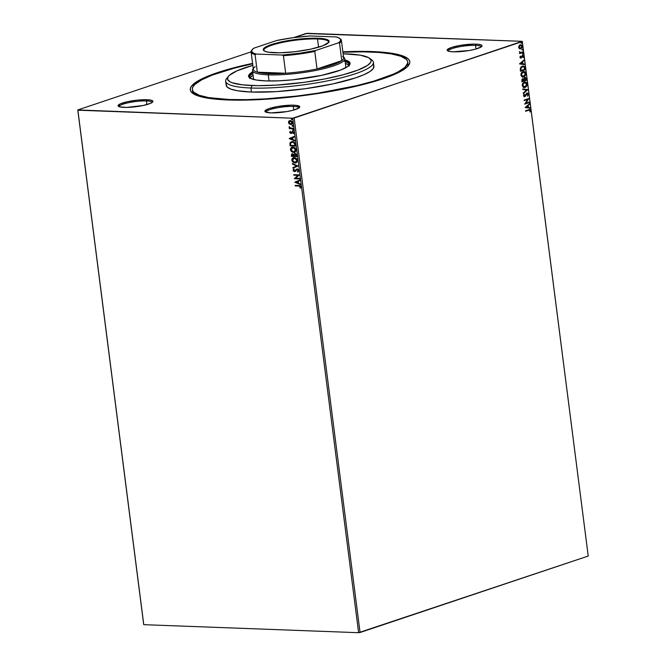 <?xml version="1.0" encoding="UTF-8"?>
<svg xmlns="http://www.w3.org/2000/svg" width="666" height="666" viewBox="0 0 666 666"><rect width="100%" height="100%" fill="white"/><g stroke="black" fill="none" stroke-linecap="round" stroke-linejoin="round"><path stroke-width="1" d="M192.607 90.551A108.591 19.722 -7.3 0 0 193.914 94.089A108.591 19.722 172.7 0 1 192.591 91.575L192.341 89.585A108.591 19.722 172.7 0 1 252.639 63.778L234.29 68.157L212.346 75.075L201.823 79.754L195.071 84.282L193.198 86.438L192.357 88.486L192.549 90.409L193.781 92.199L199.284 95.28L208.666 97.611L229.171 99.509A108.591 19.722 172.7 0 1 192.332 89.56M372.277 51.565L372.053 52.056L372.277 51.565L363.819 51.374L342.857 51.806A110.664 20.097 172.7 0 1 372.277 51.565A110.664 20.097 172.7 0 1 408.391 65.626A110.664 20.097 172.7 0 1 337.196 90.226A110.664 20.097 172.7 0 1 227.822 99.967A110.664 20.097 172.7 0 1 192.641 93.265A110.664 20.097 172.7 0 1 252.58 63.37L224.833 70.313L204.853 77.456L196.012 82.168L191.167 86.638L190.301 88.728L190.501 90.693L191.758 92.507L197.369 95.646L206.926 98.027L227.822 99.967L254.936 99.817L285.93 97.602L318.148 93.506L358.208 85.748L382.742 78.854L400.141 71.695L407.026 67.083L408.932 64.885L409.79 62.795L409.59 60.839L408.341 59.016L402.73 55.877L398.418 54.587L387.021 52.631L372.277 51.565M475.524 45.363A16.55 3.005 -7.3 0 0 457.6 47.136A16.55 3.005 -7.3 0 0 448.318 51.149A16.55 3.005 172.7 0 1 448.31 51.082A16.55 3.005 172.7 0 1 457.758 47.103A16.55 3.005 172.7 0 1 475.524 45.363L475.99 49.001L475.524 45.363A16.55 3.005 172.7 0 1 481.135 46.878A16.55 3.005 172.7 0 1 481.143 46.945L482.001 45.604L481.435 45.047L478.413 44.297L476.065 44.131L475.524 45.363L476.065 44.131L473.285 44.106L460.048 45.43L451.456 47.477L447.294 49.7L447.752 50.899L448.967 51.34L453.121 51.815A17.582 3.197 172.7 0 1 447.527 50.749A17.582 3.197 172.7 0 1 455.76 46.287A17.582 3.197 172.7 0 1 476.065 44.131A17.582 3.197 172.7 0 1 481.809 46.362A17.582 3.197 172.7 0 1 470.496 50.275A17.582 3.197 172.7 0 1 453.121 51.815L469.139 50.516L475.241 49.201L481.127 46.953A16.55 3.005 -7.3 0 0 475.524 45.363M293.265 106.427A16.55 3.005 -7.3 0 0 275.341 108.2A16.55 3.005 -7.3 0 0 266.067 112.213A16.55 3.005 172.7 0 1 266.05 112.154A16.55 3.005 172.7 0 1 275.499 108.167A16.55 3.005 172.7 0 1 293.265 106.427L293.731 110.065L293.265 106.427A16.55 3.005 172.7 0 1 298.876 107.942A16.55 3.005 172.7 0 1 298.884 108.009L299.742 106.668L296.154 105.361L293.814 105.195L293.265 106.427L293.814 105.195L291.025 105.17L277.789 106.493L269.197 108.55L265.035 110.764L265.493 111.963L270.862 112.887A17.582 3.197 172.7 0 1 265.276 111.821A17.582 3.197 172.7 0 1 273.501 107.359A17.582 3.197 172.7 0 1 293.814 105.195A17.582 3.197 172.7 0 1 299.55 107.426A17.582 3.197 172.7 0 1 288.236 111.339A17.582 3.197 172.7 0 1 270.862 112.887L286.888 111.58L292.982 110.273L298.868 108.025A16.55 3.005 -7.3 0 0 293.265 106.427M146.428 100.941A16.55 3.005 -7.3 0 0 128.505 102.714A16.55 3.005 -7.3 0 0 119.231 106.726A16.55 3.005 172.7 0 1 119.214 106.668A16.55 3.005 172.7 0 1 128.663 102.681A16.55 3.005 172.7 0 1 146.428 100.941L146.895 104.579L146.428 100.941A16.55 3.005 172.7 0 1 152.039 102.456A16.55 3.005 172.7 0 1 152.048 102.522A16.55 3.005 -7.3 0 0 146.428 100.941L146.978 99.709L146.428 100.941M124.026 107.401A17.582 3.197 172.7 0 1 118.44 106.335A17.582 3.197 172.7 0 1 126.665 101.873A17.582 3.197 172.7 0 1 146.978 99.709L137.745 100.083L127.755 101.632L120.379 103.821L118.098 105.927L119.872 106.918L126.806 107.417L143.248 105.478L150.624 103.288L152.797 101.823L152.905 101.182L151.132 100.191L146.978 99.709A17.582 3.197 172.7 0 1 152.714 101.94A17.582 3.197 172.7 0 1 141.4 105.852A17.582 3.197 172.7 0 1 124.026 107.401M305.935 33.5L293.673 37.604L307.376 33.3L522.227 41.325L305.935 33.5M251.107 51.865L77.772 109.948L143.681 624.417L77.772 109.948L251.107 51.865M292.715 118.223L358.624 632.7L143.773 624.675L77.872 110.198L292.715 118.223L77.772 109.948L143.773 624.675L358.624 632.7L292.715 118.223L522.319 41.583L588.228 556.052L360.065 632.5L294.164 118.032L292.715 118.223M291.616 124.409L289.327 123.968L290.801 124.55L292.083 124.117L292.59 123.085L292.282 121.753L291 120.704L289.568 120.663L288.561 121.645L288.778 123.335L289.602 123.884L288.761 122.394L289.327 123.968L291.483 124.467M291.899 128.197L290.251 127.964L289.169 126.74L289.86 128.122L289.277 128.097L289.344 128.638L293.298 128.788L293.231 128.247L290.534 128.063L289.169 126.74L289.86 128.122L289.277 128.097L289.344 128.638L293.298 128.788L293.231 128.247L291.899 128.197M291.783 133.233L290.925 133.475L292.307 132.126L293.165 131.968L293.656 132.609L292.665 132.01L293.656 132.609L293.065 133.425L293.473 133.749L293.698 132.151L292.266 131.493L290.742 132.917L290.185 131.377L289.777 132.526L290.742 133.458L292.665 132.01L293.473 133.749L293.864 132.651L292.574 131.468L290.842 132.934L290.185 131.377L289.76 132.401L290.459 131.285M289.968 144.805L290.101 145.879L295.513 146.079L294.647 142.699L291.949 141.642L290.093 142.724L290.101 145.879L295.513 146.079L295.304 144.439C294.863 142.549 293.873 141.617 292.324 141.633L291.217 141.775L289.943 143.14L289.968 144.805M294.93 153.446L293.689 154.512L292.457 153.804L291.325 155.378L291.45 156.377L296.861 156.585L296.47 154.462L294.93 153.446L293.689 154.512L292.782 153.854L291.691 154.013L291.45 156.377L296.861 156.585L296.678 155.17L294.738 153.413M298.077 166.092L292.366 163.528L292.441 164.127L296.761 165.992L292.882 167.557L292.957 168.148L298.068 166.001L292.366 163.528L292.441 164.127L296.761 165.992L292.882 167.557L292.957 168.148L298.077 166.092M299.65 178.396L295.629 178.247L299.2 174.867L293.789 174.667L293.864 175.208L297.893 175.358L294.314 178.738L299.725 178.946L299.65 178.396L295.629 178.247L299.217 174.992L293.789 174.667L293.864 175.208L297.893 175.358L294.314 178.738L299.725 178.946L299.65 178.396M298.826 186.03L300.075 186.355L300.424 188.162L300.874 186.846L300.033 185.672L295.163 185.348L295.229 185.897L299.101 185.939L295.229 185.897L298.826 186.03L300.316 186.83L299.966 187.87L300.424 188.162L300.874 186.846L298.818 185.489L295.163 185.348L295.229 185.897L295.446 185.364L295.496 185.806L298.826 186.03M294.755 182.184L300.458 184.649L300.374 184.057L298.551 183.267L298.301 181.285L299.941 180.619L299.866 180.028L294.755 182.184L300.458 184.649L300.374 184.057L298.551 183.267L298.301 181.285L299.941 180.619L299.866 180.028L294.755 182.184M295.579 171.295L294.522 171.628L296.686 169.73L297.635 169.497L298.518 170.604L297.477 171.661L298.193 171.886L298.801 170.721L298.152 169.439L296.645 169.097L294.43 171.087L293.656 170.346L294.222 169.43L293.839 168.989L293.298 169.497L293.29 170.871L294.522 171.628L297.527 169.647L298.243 170.588L297.477 171.661L297.81 172.111L298.793 170.571L296.678 169.089M296.112 162.829L295.013 163.004L296.778 162.412L297.486 160.381L296.67 158.683L295.279 157.75L292.507 158.15L291.783 159.582L292.249 161.413L293.606 162.637L295.279 162.912L292.074 160.123L295.013 163.004L295.979 162.879L297.486 160.381L294.289 157.567L293.281 157.7L291.8 160.215L293.423 157.659M294.772 152.323L293.664 152.497L295.429 151.915L296.137 149.883L295.321 148.177L293.931 147.253L291.159 147.652L290.443 149.076L290.9 150.916L292.266 152.131L293.939 152.406L290.726 149.617L293.664 152.497L294.63 152.372L296.137 149.883L292.948 147.069L291.941 147.194L290.459 149.708L292.074 147.153M289.161 138.545L294.863 141.009L294.788 140.418L292.965 139.627L292.707 137.646L294.347 136.988L294.272 136.397L289.161 138.545L294.863 141.009L294.788 140.418L292.965 139.627L292.707 137.646L294.347 136.988L294.272 136.397L289.161 138.545M293.798 129.97L293.14 130.494L293.506 129.953L292.865 129.612L292.824 130.369L293.406 130.403L292.632 130.028L293.14 130.494L293.531 130.061L293.023 129.587L292.632 130.028L293.29 129.495M293.265 125.807L292.607 126.332L292.973 125.791L292.332 125.441L292.291 126.207L292.874 126.24L292.099 125.857L292.607 126.332L292.998 125.899L292.491 125.424L292.099 125.857L292.757 125.333M292.399 119.014L291.733 119.539L292.099 119.006L291.467 118.656L291.425 119.422L292.008 119.447L291.225 119.072L291.733 119.539L292.124 119.106L291.616 118.64L291.225 119.072L291.891 118.548M519.463 48.693L521.053 48.676L522.227 47.153L522.002 45.405L520.87 44.739L519.33 45.438L518.681 46.97L519.197 48.493L520.754 48.809L522.277 46.22L520.246 44.83L519.08 45.763L518.697 47.419L519.463 48.693L520.754 48.809M520.579 52.556L519.363 51.64L519.988 52.847L519.547 53.555L523.001 52.398L522.935 51.856L520.329 52.547L519.363 51.64L519.988 52.847L519.547 53.555L523.001 52.398L522.935 51.856L520.329 52.547M523.235 57.517L523.534 56.111L522.768 55.378L521.003 57.501L520.462 57.376L520.329 56.127L519.98 57.001L520.229 57.917L521.012 58.075L522.702 55.944L523.235 57.517L523.559 56.244L522.41 55.428L521.22 57.301L520.387 57.168L520.329 56.127L519.971 57.343L521.012 58.075L522.502 55.969L523.235 57.517M520.354 70.205L520.496 71.279L525.216 69.689L524.475 66.525L522.777 66.009L521.12 66.883L520.279 68.681L520.496 71.279L525.216 69.689L524.7 68.04L525.216 69.689L520.479 71.162L524.908 69.68L525.008 68.049L523.268 65.976L522.36 66.117L520.312 68.465L520.354 70.205M526.565 80.195L526.048 77.897L524.825 77.564L523.759 79.088L522.96 78.696L522.036 79.196L521.836 81.776L526.565 80.195L521.828 81.668L526.565 80.195L526.381 78.779L524.825 77.564L523.759 79.088L522.677 78.754L521.836 81.776L526.565 80.195M527.78 89.702L522.752 88.928L522.827 89.519L526.631 90.035L523.268 92.957L523.343 93.548L527.772 89.61L522.752 88.928L522.827 89.519L526.631 90.035L523.268 92.957L523.343 93.548L527.78 89.702M529.362 102.015L525.84 103.188L528.904 98.476L524.184 100.067L524.25 100.608L527.772 99.425L524.7 104.137L529.428 102.556L529.362 102.015L525.84 103.188L528.904 98.476L524.184 100.067L524.25 100.608L527.772 99.425L524.7 104.137L529.428 102.556L529.362 102.015M528.762 110.24L530.003 110.331L530.186 111.93L530.561 110.414L529.803 109.465L525.549 110.747L525.616 111.289L528.762 110.24L525.607 111.18L528.762 110.24L530.078 110.581L530.186 111.93L530.561 110.414L529.736 109.457L525.549 110.747L525.616 111.289L528.762 110.24L530.078 110.581M525.141 107.576L530.161 108.258L530.086 107.667L528.479 107.451L528.221 105.461L529.57 103.638L525.141 107.576L530.161 108.258L530.086 107.667L528.479 107.451L528.221 105.461L529.57 103.638L525.141 107.576M527.647 96.071L528.479 94.139L527.464 93.015L526.215 93.706L524.841 96.046L524.025 95.762L524.125 94.131L523.518 95.28L523.992 96.603L524.958 96.578L527.405 93.59L527.996 94.339L527.647 96.071L528.479 94.139L527.339 96.062L528.479 94.139L527.006 93.073L524.675 96.12L523.992 95.613L524.125 94.131L523.501 95.762L524.766 96.653L527.314 93.581L526.764 93.606L527.996 94.339L527.647 96.071M525.033 81.935L527.172 83.949L525.191 81.935L524.342 82.068L522.211 85.656L524.217 87.629L525.874 87.063L527.089 85.223L526.506 82.509L525.199 81.935L523.509 82.509L522.502 83.783L522.211 85.656L523.351 87.413L525.058 87.496L524.05 87.612M523.692 71.437L525.824 73.443L523.842 71.437L522.993 71.57L520.862 75.15L522.868 77.123L524.533 76.565L525.74 74.725L525.158 72.011L523.859 71.437L522.161 72.003L521.153 73.277L520.862 75.15L522.002 76.906L523.709 76.998L522.71 77.114M519.555 63.944L524.567 64.619L524.492 64.028L522.885 63.811L522.635 61.83L523.976 60.007L519.538 63.853L524.567 64.619L524.492 64.028L522.885 63.811L522.635 61.83L523.976 60.007L519.555 63.944M522.893 54.229L523.051 53.355L522.452 53.705L522.893 54.229L522.777 53.33L522.893 54.229L522.435 53.913M522.36 50.067L522.519 49.184L521.919 49.542L522.36 50.067L522.244 49.159L522.36 50.067L521.903 49.75M521.486 43.273L521.644 42.399L521.045 42.749L521.486 43.273L521.37 42.374L521.486 43.273L521.037 42.957M588.228 556.052L358.624 632.7L360.065 632.5L294.164 118.032L522.227 41.325L588.228 556.052M407.759 61.963A108.591 19.722 172.7 0 1 345.746 88.112A108.591 19.722 172.7 0 1 229.171 99.509L229.237 100.017L229.171 99.509L246.362 99.65L265.617 98.868L296.736 96.046L317.807 93.173L357.126 85.556L373.859 81.11L393.464 74.101L398.276 71.77L405.02 67.241L407.742 63.037L407.542 61.114L406.318 59.332L400.807 56.252L391.425 53.921L378.538 52.423L362.629 51.831L342.907 52.214A108.591 19.722 172.7 0 1 370.929 52.015A108.591 19.722 172.7 0 1 407.759 61.963L408.017 63.986A108.591 19.722 172.7 0 1 407.376 66.75A108.591 19.722 -7.3 0 0 407.742 62.995M405.852 68.082L405.353 67.79L405.852 68.082M196.362 94.372L195.729 94.997L196.362 94.372M529.57 109.465L530.561 110.414L529.878 111.921L530.253 110.406L529.495 109.457M528.454 110.223L529.77 110.573L528.454 110.223L529.295 110.04M529.287 103.879L529.645 104.229L527.913 105.453L528.163 107.434L530.086 107.667L529.845 108.217L529.778 107.651L528.163 107.434L527.913 105.453L529.287 103.879M525.965 107.143L527.963 107.376L525.965 107.143L527.763 105.861L525.965 107.143L527.763 105.861L527.963 107.376L525.965 107.143M529.062 102.106L529.428 102.556L524.691 104.029L529.12 102.539L529.062 102.106M527.464 99.417L524.234 100.499L527.464 99.417M528.613 98.576L525.532 103.18L528.613 98.576M527.072 93.623L526.323 93.939L525.449 96.137L524.242 96.695M524.084 96.703L524.766 96.653M523.684 95.596L524 94.297L524.475 94.455L523.684 95.596L524.367 96.112M524.675 96.12L523.992 95.613M526.698 93.065L528.163 94.122L527.156 93.007M524.067 96.703L527.097 93.581M522.76 88.961L527.772 89.61L522.76 88.961M525.058 87.496L527.172 83.949L525.058 87.496M523.884 87.612L525.566 87.055L526.781 85.215L526.465 82.817L524.891 81.926M524.1 82.601L524.791 82.492L524.1 82.601L522.377 85.456L522.752 83.725L524.1 82.601M524.983 86.955L522.677 85.34L523.168 83.566L524.408 82.617L526.689 84.124L526.215 86.006L525.158 86.888L523.634 87.005L522.377 85.456L524.408 82.617L525.108 82.509L526.098 82.909L526.689 84.124L524.983 86.955L523.609 86.888L522.377 85.456L524.675 86.938M524.95 82.509L524.408 82.617M523.759 79.088L522.652 78.688M525.266 77.497L524.825 77.564M524.517 77.556L526.381 78.779L526.257 80.178L525.882 78.097L525.016 77.489M523.909 80.111L524 78.646L525.008 78.08L523.851 79.229L523.909 80.111M522.444 79.287L521.869 80.494L522.752 79.296L523.767 80.561L521.944 81.061L522.311 79.346M522.852 79.271L523.767 80.561L522.252 81.069L522.269 79.704L523.11 79.404M524.9 78.105L525.74 78.438L526.007 79.812L524.25 80.403L524.242 78.838L524.9 78.105L526.007 79.812L523.942 80.386L523.851 79.229L524.85 78.055M523.709 76.998L525.824 73.443L523.709 76.998M522.544 77.114L524.225 76.548L525.432 74.709L525.116 72.319L523.543 71.42M522.752 72.103L523.451 71.995L522.752 72.103L521.037 74.95L521.411 73.218L522.752 72.103M523.643 76.448L521.345 74.967L521.819 73.069L523.06 72.111L525.341 73.626L524.866 75.499L522.635 76.548L521.603 76.115L521.037 74.95L523.06 72.111L523.759 72.003L524.75 72.403L525.341 73.626L523.643 76.448L522.261 76.382L521.037 74.95L523.334 76.44M523.601 72.003L523.06 72.111M523.101 65.976L524.7 68.04L524.092 66.442L522.893 65.959M522.993 66.55L522.119 66.65L520.487 68.59L520.596 70.554L520.795 68.606L522.427 66.658L524.284 67.316L524.666 69.314L520.596 70.554L520.795 67.691L522.827 66.533M522.427 66.658L524.117 67.033L524.666 69.314L520.912 70.571L521.02 67.857L522.843 66.533M523.701 60.248L524.05 60.598L522.319 61.821L522.577 63.803L524.492 64.028L524.259 64.577L524.184 64.019L522.577 63.803L522.319 61.821L523.701 60.248M520.379 63.503L522.369 63.745L520.379 63.503L522.177 62.221L520.379 63.503L522.177 62.221L522.369 63.745L520.379 63.503M520.079 57.151L520.612 57.526L520.079 57.035L520.662 56.344L520.079 57.151L520.637 57.526M520.92 57.534L520.387 57.168M522.102 55.42L523.559 56.244L522.927 57.501L523.226 56.102L522.46 55.37M522.502 55.969L523.143 56.444M520.537 58.1L522.194 55.952L521.52 57.717L520.546 58.1M523.226 53.646L522.585 54.221L522.743 53.338M523.001 52.398L519.538 53.447L523.001 52.398M520.146 52.547L519.422 52.023L520.271 52.547M522.635 51.956L522.693 52.389L522.635 51.956M522.693 49.484L522.044 50.058L522.202 49.176M520.82 44.739L520.246 44.83M519.93 44.813L522.277 46.22L520.004 48.893M519.788 48.893L521.037 48.485L521.953 46.961L521.686 45.388L520.554 44.73M520.004 45.355L518.814 47.269L520.004 45.355M520.687 48.268L519.122 47.278L520.312 45.371L521.853 46.362L521.52 47.636L519.905 48.327L518.814 47.269L520.779 45.296L521.853 46.362L520.687 48.268L518.814 47.269L520.379 48.252M521.819 42.691L521.37 42.374L521.819 42.691L521.178 43.265L521.062 42.358M527.763 105.861L527.963 107.376L526.282 107.151L527.763 105.861M522.177 62.221L522.369 63.745L520.687 63.52L522.177 62.221M300.557 187.979L299.966 187.87L300.591 186.746L299.101 185.939L300.441 186.38L300.557 187.979M300.424 184.424L295.021 182.093L300.424 184.424M298.235 182.925L298.043 181.402L298.235 182.925M296.054 182.184L297.769 181.493L297.968 183.008L296.054 182.184L297.769 181.493L297.968 183.008L296.054 182.184M299.708 178.846L294.314 178.738L298.168 175.275L293.864 175.208L294.072 174.675L294.131 175.116L298.168 175.275L294.58 178.655L299.708 178.846M296.686 169.73L297.194 169.572M294.522 171.628L293.365 170.23L294.522 171.628L295.313 171.387M297.136 169.022L294.43 171.087L293.656 170.346L294.222 169.43L293.839 168.989L293.098 170.321L294.106 168.906M295.088 170.787L294.43 171.087M296.919 169.006L295.812 170.046L297.402 168.939M295.354 170.696L294.797 170.996M293.964 169.014L293.556 170.787L295.205 171.487M293.223 168.04L292.882 167.557L297.036 165.901L292.441 164.127L292.665 163.661L297.036 165.901L293.148 167.466L293.223 168.04M293.606 157.592L292.183 158.916L292.332 160.989L293.881 162.546L295.979 162.879M295.87 162.304L294.147 162.313L292.59 160.956L292.466 159.257L293.598 158.2L294.364 158.108L296.928 160.381L294.938 162.454L292.357 160.206L294.63 158.017L296.919 159.424L297.103 161.239L295.962 162.279M293.207 158.483L294.439 158.017M295.213 162.362L297.202 160.29L294.63 158.017L293.698 158.175M294.63 158.017L296.278 158.999L296.944 160.506L296.353 161.996L294.938 162.454M292.457 153.804L291.991 153.863M292.216 153.788L291.591 155.295L292.724 153.713M294.78 153.405L293.956 154.42L295.196 153.355M295.271 153.896L296.237 156.019L296.428 155.303L295.271 153.896L296.22 154.512L296.503 155.927L294.222 155.944L294.172 154.62L294.996 153.988L296.237 156.019L294.222 155.944L294.139 154.803L295.113 153.904M292.382 154.354L293.556 154.612L293.939 155.836L292.382 154.354L293.906 155.553L293.664 155.919L291.933 155.861L292.532 154.346L293.664 155.919L291.933 155.861L291.899 154.712L292.532 154.346M292.266 147.086L290.842 148.418L290.984 150.491L292.74 152.139L294.88 152.289M293.864 151.865L295.854 149.783L293.281 147.519L292.216 147.71L293.015 147.611L295.587 149.875L293.598 151.956L291.009 149.708L293.015 147.611L294.472 147.844L295.879 150.041L294.622 151.773M291.858 147.977L293.09 147.519M293.281 147.519L294.788 148.351L295.538 149.625L295.488 150.824L294.347 151.865L292.407 151.632L291.134 150.216L291.417 148.243L293.015 147.611M294.53 151.798L293.598 151.956M295.504 145.979L290.101 145.879L289.943 143.14L291.358 141.733L290.193 143.14L290.376 145.787L295.504 145.979M291.533 142.283L292.99 142.116L294.414 142.857L294.888 145.513L290.592 145.355L290.493 143.44L291.533 142.283L292.657 142.091L291.666 142.249M292.391 142.183L294.763 143.381L292.391 142.183L294.147 142.949L294.813 144.93L294.763 143.381L295.163 145.429L295.088 144.838L294.888 145.513L290.592 145.355L290.601 143.098L292.391 142.183M294.838 140.792L289.435 138.453L294.838 140.792M292.649 139.286L292.449 137.77L292.649 139.286M290.468 138.553L292.183 137.854L292.374 139.377L290.468 138.553L292.183 137.854L292.374 139.377L290.468 138.553M291.184 132.817L292.84 131.377M292.574 131.468L291.983 131.618M290.925 133.475L290.026 132.309L290.925 133.475L291.517 133.325M290.368 131.385L290.176 132.767L291.508 133.358M292.391 131.452L291.45 132.725M293.023 129.587L292.632 130.028M293.14 130.494L293.531 130.061M293.007 129.604L293.481 130.403M293.29 128.688L289.344 128.638L289.56 128.105L289.618 128.555L293.29 128.688M289.369 126.84L290.126 128.03L289.086 127.148L289.435 126.657M292.491 125.424L292.099 125.857M292.607 126.332L292.998 125.899M292.474 125.433L292.948 126.24M290.801 124.55L292.582 122.636L290.293 120.571L288.952 121.046L288.486 122.477L289.718 120.621M290.293 120.571L288.952 121.046M289.843 120.571L288.828 121.553L289.044 123.243L290.318 124.309L291.75 124.376M290.118 121.079L291.425 121.237L292.282 122.186L292.291 123.168L291.517 123.859M290.068 121.095L292.091 122.619L290.734 124.009L288.969 122.502L290.634 121.021L289.935 121.145M291 123.918L292.366 122.527L290.359 121.112L291.417 121.487L292.099 122.952L291.242 123.951L289.827 123.734L289.002 122.677L289.202 121.612L290.359 121.112M291.417 123.884L290.734 124.009M292.083 119.447L291.608 118.648L291.225 119.072M291.733 119.539L292.124 119.106M293.831 158.125L294.364 158.108M228.388 76.34L226.623 78.546A74.467 13.528 -7.3 0 0 250.932 88.012L252.023 85.539A72.394 13.154 172.7 0 1 228.388 76.34A72.394 13.154 172.7 0 1 252.839 65.351L236.996 70.821L229.287 75.391L228.038 76.823L227.605 79.479L229.928 81.752L232.101 82.717L242.374 84.84L257.551 85.664L276.315 85.115L304.112 82.334L324.708 78.954L343.115 74.783L357.742 70.171L367.332 65.518L370.504 62.596L371.062 61.23L370.937 59.948L368.614 57.667L360.189 55.145L343.107 53.788A72.394 13.154 172.7 0 1 346.52 53.879A72.394 13.154 172.7 0 1 369.538 58.258A72.394 13.154 172.7 0 1 335.639 76.64A72.394 13.154 172.7 0 1 252.023 85.539L250.932 88.012A74.467 13.528 172.7 0 1 225.674 81.194A74.467 13.528 172.7 0 1 227.714 77.422M345.82 66.825A46.537 8.45 172.7 0 1 345.662 67.782M343.606 61.031A50.158 9.108 172.7 0 1 349.15 64.344A50.158 9.108 172.7 0 1 348.876 65.584M348.976 65.393A50.158 9.108 -7.3 0 0 345.388 63.453L347.702 64.394L349.317 65.967M344.78 59.915L348.31 61.197L349.95 62.804L350.041 63.711A51.19 9.299 -7.3 0 0 343.939 60.698M344.555 59.857A51.19 9.299 172.7 0 1 350.05 63.203A51.19 9.299 172.7 0 1 320.821 75.533A51.19 9.299 172.7 0 1 265.859 80.902L256.194 80.012L250.233 78.222L248.593 76.615L248.501 75.708L249.783 73.726L252.963 71.595M226.765 83.1A74.467 13.528 -7.3 0 0 226.19 85.223A74.467 13.528 -7.3 0 0 251.448 92.05L250.932 88.012L251.448 92.05A74.467 13.528 -7.3 0 0 331.385 84.232A74.467 13.528 -7.3 0 0 373.909 66.3L373.393 62.263A74.467 13.528 172.7 0 1 330.869 80.195A74.467 13.528 172.7 0 1 250.932 88.012A74.467 13.528 -7.3 0 0 336.938 78.854A74.467 13.528 -7.3 0 0 371.803 59.948L369.538 58.258M370.463 59.132A74.467 13.528 172.7 0 1 373.393 62.263M350.041 63.711L347.402 66.75L340.617 70.038L321.828 75.316L292.74 79.812L278.405 80.836L265.859 80.902A51.19 9.299 172.7 0 1 248.493 76.215L248.493 76.215M226.199 84.49L227.181 87.03L230.952 89.144L237.387 90.743L251.448 92.05L276.44 91.6L305.028 88.745L332.858 83.916L355.694 77.839L364.102 74.625L370.055 71.453L373.318 68.448L373.759 65.718L372.918 64.494M253.097 72.602L249.916 74.734L248.634 76.715M350.075 63.811L348.435 62.204L344.913 60.922M250.316 78.313L249.658 76.598L250.05 75.649L252.805 73.26M345.13 61.438L348.485 63.128L349.142 64.843L348.751 65.792M250.225 78.222A50.158 9.108 172.7 0 1 249.65 77.09L249.65 77.106M249.916 78.613L251.174 76.673L253.063 75.283A50.158 9.108 -7.3 0 0 250.091 78.064M254.112 79.778L253.588 79.013M345.729 66.458L345.454 68.165M253.896 79.537A46.537 8.45 172.7 0 1 253.496 78.646L252.464 70.579A46.537 8.45 172.7 0 1 253.263 68.69L253.055 68.931A46.537 8.45 -7.3 0 0 268.248 74.842A46.537 8.45 -7.3 0 0 322.003 69.122A46.537 8.45 -7.3 0 0 343.798 57.309L343.539 57.109A46.537 8.45 172.7 0 1 344.788 58.75A46.537 8.45 172.7 0 1 318.215 69.955A46.537 8.45 172.7 0 1 268.248 74.842L269.039 80.986L268.248 74.842A46.537 8.45 172.7 0 1 252.464 70.579M317.507 38.978A32.576 5.919 -7.3 0 0 280.586 42.824A32.576 5.919 -7.3 0 0 264.327 50.999A32.576 5.919 172.7 0 1 263.936 50.241A32.576 5.919 172.7 0 1 282.534 42.399A32.576 5.919 172.7 0 1 317.507 38.978L318.564 47.186L317.507 38.978A32.576 5.919 172.7 0 1 328.563 41.966A32.576 5.919 172.7 0 1 328.371 42.799A32.576 5.919 -7.3 0 0 317.507 38.978L317.84 38.237L317.507 38.978M274.5 52.764A33.2 6.027 172.7 0 1 263.952 50.749A33.2 6.027 172.7 0 1 279.495 42.324A33.2 6.027 172.7 0 1 317.84 38.237L326.973 39.535L329.037 41.026L328.838 42.241L322.985 45.713L310.797 49.134L295.155 51.698L279.762 52.805L268.231 52.181L264.369 51.024L263.303 49.975L264.077 48.102L267.615 46.004L281.543 41.866L300.408 38.944L317.84 38.237A33.2 6.027 172.7 0 1 328.671 42.458A33.2 6.027 172.7 0 1 307.317 49.842A33.2 6.027 172.7 0 1 274.5 52.764M342.665 56.46A45.504 8.267 172.7 0 1 341.783 60.664A45.504 8.267 172.7 0 1 317.033 68.956A45.504 8.267 172.7 0 1 285.664 73.235A45.504 8.267 172.7 0 1 268.798 73.61L268.248 74.842L268.798 73.61L285.664 73.235L257.326 72.178L268.798 73.61A45.504 8.267 172.7 0 1 257.326 72.178A45.504 8.267 172.7 0 1 253.946 67.824A45.504 8.267 172.7 0 1 255.211 66.65M341.783 60.664L317.033 68.956L332.5 64.927L341.783 60.664L317.033 68.956L314.785 51.407L315.717 50.466L338.453 42.849L339.535 43.115L341.783 60.664A45.504 8.267 -7.3 0 0 343.631 57.875L341.383 40.326A45.504 8.267 172.7 0 1 339.535 43.115L341.783 60.664M285.664 73.235L257.326 72.178L255.078 54.62L256.152 54.063L282.184 55.037L283.416 55.678L285.664 73.235A45.504 8.267 -7.3 0 0 317.033 68.956L314.785 51.407A45.504 8.267 172.7 0 1 283.416 55.678L285.664 73.235M339.735 38.403A44.888 8.15 172.7 0 1 338.453 42.849L339.535 43.115A45.504 8.267 -7.3 0 0 340.418 38.911L339.735 38.403A44.888 8.15 172.7 0 0 336.188 36.938L310.156 35.964L293.173 37.671L276.623 40.534L253.888 48.152L251.989 49.933L251.74 51.557L253.147 52.947L256.152 54.063L282.184 55.037L299.176 53.33L315.717 50.466L338.453 42.849L340.351 41.059L340.601 39.444L339.194 38.054L336.188 36.938L310.156 35.964A44.888 8.15 172.7 0 0 276.623 40.534L253.888 48.152A44.888 8.15 172.7 0 0 252.223 49.609A44.888 8.15 172.7 0 0 256.152 54.063L255.078 54.62A45.504 8.267 172.7 0 1 251.107 51.89A45.504 8.267 172.7 0 1 251.989 49.942M340.043 38.661A45.504 8.267 172.7 0 1 341.383 40.326M251.107 51.89L253.363 69.439A45.504 8.267 -7.3 0 0 257.326 72.178L255.078 54.62A45.504 8.267 -7.3 0 1 251.69 50.275L252.223 49.609M283.416 55.678A45.504 8.267 -7.3 0 0 314.785 51.407L315.717 50.466A44.888 8.15 172.7 0 1 282.184 55.037L283.416 55.678M226.19 85.223L225.674 81.194M345.929 67.641L344.788 58.75"/></g></svg>
